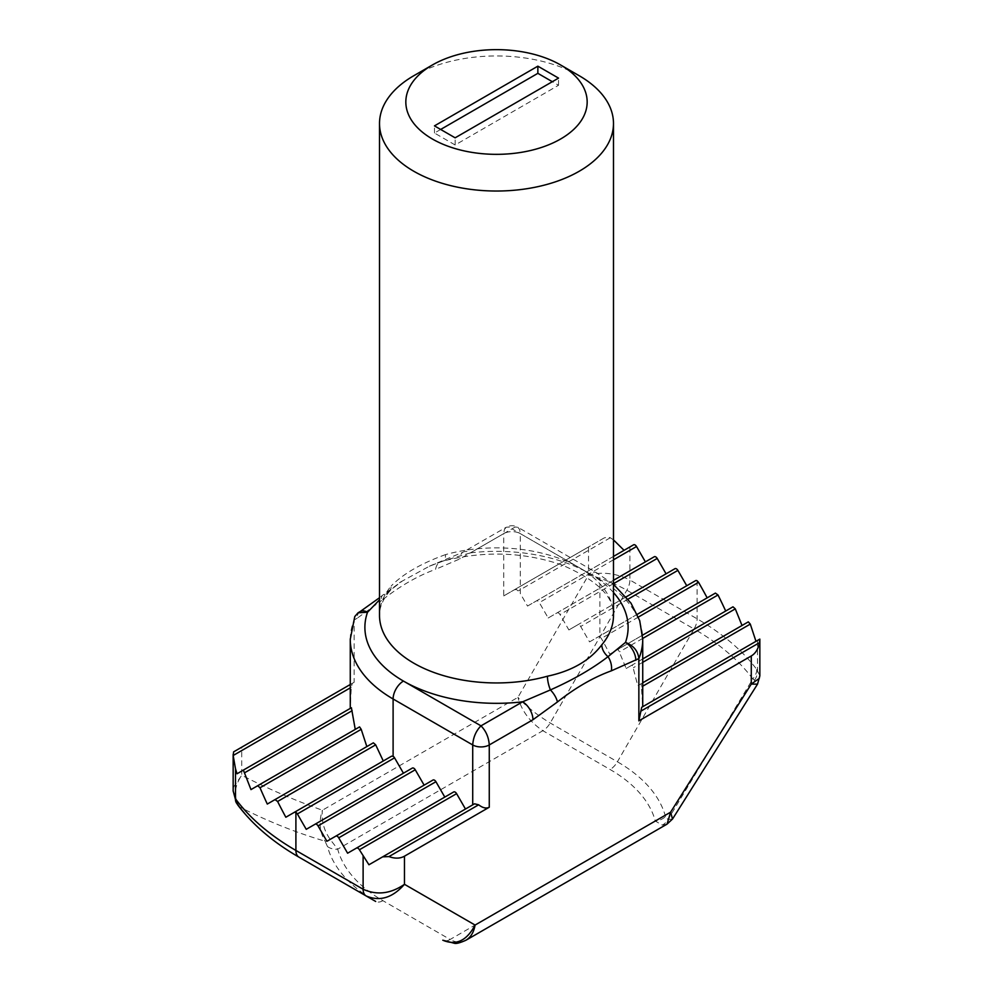<?xml version="1.0" encoding="UTF-8"?>
<svg xmlns="http://www.w3.org/2000/svg" width="993" height="993" viewBox="0 0 993 993"><rect width="100%" height="100%" fill="white"/><g stroke="black" fill="none" stroke-linecap="round" stroke-linejoin="round"><path stroke-width="0.74" stroke-dasharray="4.96 3.72" d="M429.472 566.171L443.126 561.082C484.025 550.619 523.609 551.897 561.877 564.943C597.178 580.197 614.382 597.016 613.488 615.399A116.988 67.536 0 0 0 579.217 567.648A116.988 67.536 0 0 0 445.559 554.603A14.622 5.201 74.4 0 1 443.126 561.082A14.622 5.201 74.4 0 1 442.568 561.157L429.472 566.171L402.215 581.104L384.986 594.397A14.622 10.749 -140 0 0 389.119 591.84M613.488 592.536A131.61 75.977 180 0 0 589.557 573.619A14.622 8.441 -60 0 1 596.867 572.887L517.862 527.271L515.181 527.01L512.016 528.847L508.85 527.01L506.157 527.271L463.073 552.145A14.622 8.441 -120 0 1 470.397 552.865A131.61 75.977 180 0 1 589.557 573.619L512.016 528.847L470.397 552.865L442.568 561.157A14.622 9.967 -108.8 0 0 441.19 561.479A14.622 9.967 -108.8 0 0 435.592 569.337L460.044 558.836L503.736 533.613L503.736 595.912L588.526 546.957L588.526 575.071C600.48 577.727 613.252 582.779 626.856 590.202L694.07 629.003L617.41 761.792L550.196 722.991C536.952 714.923 526.203 706.383 517.924 697.359C521.772 711.062 530.088 722.172 542.886 730.711L610.099 769.513A160.643 92.746 180 0 1 655.293 821.025L662.269 825.096L667.011 824.153M298.93 857.133A279.405 161.313 180 0 1 240.169 807.259A26.65 15.578 89.3 0 1 238.543 805.025C233.504 795.827 234.559 785.922 241.721 775.297L241.721 747.183L354.141 682.278L352.279 683.358L351.299 687.293L350.268 706.743M352.279 683.358L350.268 684.512M613.488 539.894L610.335 537.747L607.381 537.064L604.054 537.995L514.349 589.78L516.571 589.482L520.282 593.516L520.282 533.613L599.896 579.589L599.896 636.898A2.929 1.688 -120 0 0 598.444 636.749L589.557 641.875L580.682 626.496A2.929 1.688 -120 0 0 577.752 624.808L568.877 629.934L560.002 614.555A2.929 1.688 -120 0 0 557.073 612.867L548.198 617.994L539.323 602.614A2.929 1.688 -120 0 0 536.394 600.926L527.519 606.053L520.282 593.516M613.488 556.428L536.394 600.926M613.488 580.309L557.073 612.867M626.211 596.843L577.752 624.808M759.831 639.095L642.719 706.693L641.267 684.649L640.87 683.892L637.742 685.691L632.628 665.757L631.796 665.248L626.161 668.5L618.49 650.043L617.311 649.732L609.727 654.114A291.681 238.159 60 0 0 601.348 638.449L599.896 636.898M642.732 682.812L640.87 683.892M642.732 658.942L631.796 665.248M642.583 635.148L617.311 649.732M637.283 614.319L598.444 636.749M413.783 75.729A116.988 67.536 180 0 1 579.217 75.729M389.231 591.704A14.622 10.749 -140 0 0 391.192 585.994A116.988 67.536 0 0 0 379.512 615.399C379.289 607.952 382.528 600.057 389.231 591.704C395.264 585.845 399.596 582.308 402.239 581.104L382.727 595.13A14.622 6.579 -129.2 0 0 381.622 600.504C399.62 586.255 417.606 575.866 435.592 569.337M445.559 554.603C421.28 563.341 403.158 573.805 391.192 585.994M715.394 593.106L609.727 654.114M412.318 768.085L306.241 829.329M589.557 641.875L695.634 580.632M285.835 817.239L391.652 756.145M732.983 606.822L626.161 668.5M432.998 780.026L326.92 841.27M748.312 621.866L637.742 685.691M453.677 791.967L347.6 853.21M474.517 803.809L368.937 864.766M641.701 707.289L642.732 706.743M568.877 629.934L674.955 568.691M267.291 804.057L373.356 742.826M548.198 617.994L654.275 556.75M250.981 789.596L359.565 726.901M759.844 675.712L756.765 669.468A283.688 163.783 0 0 0 697.098 618.813L629.885 580.011L629.885 546.957L633.596 544.809M629.885 546.957L527.519 606.053M237.042 773.77L351.398 707.748M604.054 537.995L588.526 546.957M503.736 595.912L514.349 589.78M241.721 747.183L233.616 751.862M350.268 639.281A146.232 84.43 180 0 1 354.141 619.992L354.141 682.278M237.96 805.224A14.622 10.948 -36.9 0 0 240.169 807.259C267.825 821.348 296.113 832.655 325.021 841.183L327.491 846.57A170.982 98.717 0 0 0 375.106 901.123M697.098 580.781L697.098 618.813A14.622 8.441 120 0 1 694.07 629.003A279.405 161.313 180 0 1 752.831 678.889L667.979 819.535L665.509 816.618A14.622 11.804 -14.9 0 1 655.293 821.025L450.114 939.477L382.901 900.676A160.643 92.746 180 0 1 337.707 849.164L330.731 840.152C324.041 830.856 321.26 820.876 322.402 810.238C318.691 821.348 319.56 831.662 325.021 841.183A14.622 5.064 -33.7 0 0 330.731 840.152M327.491 846.57A14.622 11.804 -14.9 0 0 337.707 849.164L542.886 730.711A14.622 8.441 -60 0 0 550.196 722.991L626.856 590.202A14.622 8.441 120 0 0 629.885 580.011C616.094 573.197 602.317 571.546 588.526 575.071L517.924 697.359L322.402 810.238C294.623 800.271 267.725 788.628 241.721 775.297L233.752 786.692L233.156 790.912M465.99 940.21C461.1 942.878 455.812 942.642 450.114 939.477A14.622 8.441 -60 0 1 442.804 940.21M672.522 819.039L667.979 819.535A14.622 12.45 -82.8 0 1 662.269 825.096M756.765 669.468A14.622 10.948 143.1 0 1 752.831 678.889A26.65 5.424 -124 0 0 754.457 680.23L757.535 684.115M238.543 805.025A14.622 9.483 -30.5 0 1 236.346 802.791M754.457 680.23A14.622 12.201 135.5 0 0 757.51 670.349L757.51 640.423M517.862 527.271L519.649 529.592L520.282 533.613A11.693 6.752 180 0 0 503.736 533.613L504.37 529.592L506.157 527.271C510.054 525.198 513.964 525.198 517.862 527.271M429.348 566.221L463.073 552.145A14.622 8.441 -120 0 0 460.044 558.836M384.986 594.397A14.622 6.579 -129.2 0 0 382.715 595.142L379.512 597.724M360.198 611.539A14.622 8.441 -120 0 0 357.17 618.242L381.622 600.504M357.17 618.242L354.141 619.992L354.774 616.541M440.669 129.45L434.462 133.037L455.142 144.978L558.538 85.274L552.331 81.699M558.538 85.274L558.538 78.112M455.142 144.978L455.142 137.816M434.462 133.037L434.462 125.875M351.299 687.293L350.268 687.888M610.335 537.747L518.483 590.773M613.488 559.804L539.323 602.614M613.488 583.685L560.002 614.555M628.072 599.139L580.682 626.496M642.732 686.188L641.602 686.846M642.732 662.319L633.435 667.681M642.719 638.437L619.644 651.768M638.425 617.038L601.348 638.449M613.488 584.318L596.867 572.887A14.622 8.441 -60 0 1 599.896 579.589A146.232 84.43 180 0 1 642.732 639.281M665.509 816.618A170.982 98.717 0 0 0 617.41 761.792A14.622 8.441 -60 0 1 610.099 769.513M382.901 900.676A14.622 8.441 -60 0 1 375.677 901.445"/><path stroke-width="1.49" d="M642.732 706.693L642.732 639.281A146.232 84.43 180 0 1 638.859 658.582L611.378 670.821C593.38 677.363 575.394 687.752 557.408 701.989L532.956 719.726A14.622 8.441 -120 0 0 522.603 701.815L550.432 689.912A14.622 5.201 74.4 0 1 547.441 676.208C571.72 671.057 589.842 660.581 601.808 644.817A14.622 10.749 -140 0 0 608.014 656.671L625.491 642.421C633.522 645.537 637.978 650.924 638.859 658.582L638.859 720.868L641.701 707.289L759.831 639.095L759.384 642.719L640.721 711.236M350.268 684.512L233.616 751.862L233.169 755.499L235.49 768.756L235.49 798.682L236.235 799.799A283.688 163.783 0 0 0 295.902 850.442L363.115 889.244C376.906 895.463 390.683 893.812 404.474 884.304C392.52 897.871 379.748 901.756 366.144 895.947L298.93 857.133A14.622 8.441 -60 0 1 295.902 850.442L295.902 812.411A2.929 1.688 60 0 1 297.366 813.95L306.241 829.329L315.116 824.202A2.929 1.688 60 0 1 318.045 825.891L326.92 841.27L335.795 836.143A2.929 1.688 60 0 1 338.725 837.831L347.6 853.21L356.475 848.084A2.929 1.688 60 0 1 359.404 849.772L368.937 864.766L382.665 856.847L388.946 856.587C394.953 858.759 400.117 858.622 404.474 856.189L404.474 884.304L475.076 925.066C473.81 932.241 470.781 937.293 465.99 940.21C460.305 942.742 456.519 943.784 454.633 943.35L442.804 940.21C456.048 945.808 466.797 940.756 475.076 925.066L670.598 812.187L672.534 819.014L757.522 684.14L751.279 684.078L759.248 678.405L759.844 675.811L759.844 639.48M233.156 754.444L233.169 755.499L350.268 687.888M366.789 746.438L361.204 729.334L359.565 726.901L250.981 789.596L243.695 770.916L242.714 770.481L237.042 773.77L235.49 768.756M242.714 770.481L351.398 707.748L355.196 729.11M613.488 556.428L633.596 544.809A2.929 1.688 60 0 1 636.525 546.51L645.4 561.877M383.248 760.923L375.689 744.849L373.356 742.826L267.291 804.057A554.094 452.411 -120 0 1 260.017 787.759L257.708 785.711M613.488 580.309L654.275 556.75A2.929 1.688 60 0 1 657.205 558.438L666.08 573.817M472.718 804.851L472.718 744.949L393.104 698.985L393.104 756.294L391.652 756.145L285.835 817.239A565.029 461.348 -120 0 1 277.606 801.475L274.987 799.613M626.211 596.843L674.955 568.691A2.929 1.688 60 0 1 677.884 570.379L686.759 585.758M532.956 719.726L489.264 744.949L489.264 807.235C486.26 808.774 482.722 807.954 478.651 804.802L474.517 803.809L382.665 856.847M356.475 848.084L453.677 791.967A2.929 1.688 60 0 1 456.606 793.655L465.481 809.034M642.732 682.812L748.312 621.866L750.286 624.101L755.921 641.168M335.795 836.143L432.998 780.026A2.929 1.688 60 0 1 435.927 781.714L444.802 797.094M642.732 658.942L732.983 606.822L735.292 608.87L741.982 625.391M315.116 824.202L412.318 768.085A2.929 1.688 60 0 1 415.248 769.774L424.123 785.153M642.583 635.148L715.394 593.106L718.013 594.968A559.878 457.14 -120 0 1 725.684 610.98M393.104 756.294A2.929 1.688 60 0 1 394.556 757.833L403.443 773.212M295.902 812.411L294.449 812.262M637.283 614.319L695.634 580.632A2.929 1.688 60 0 1 697.098 580.781L698.551 582.32A566.966 462.924 -120 0 1 707.165 597.848M579.217 75.729L560.611 64.979A90.661 52.344 0 0 0 432.389 64.979A90.661 52.344 0 0 0 432.389 139.008A90.661 52.344 0 0 0 560.611 139.008A90.661 52.344 0 0 0 560.611 64.979L579.217 75.729A116.988 67.536 180 0 1 613.488 123.48A116.988 67.536 180 0 1 496.5 191.028A116.988 67.536 180 0 1 379.512 123.48A116.988 67.536 180 0 1 413.783 75.729L432.389 64.979M379.512 599.846L367.509 612.271A14.622 8.441 -120 0 0 360.198 611.539L358.039 612.793L367.509 612.271A131.61 75.977 180 0 0 403.443 681.074L480.984 725.846L522.603 701.815A131.61 75.977 180 0 1 403.443 681.074A14.622 8.441 -60 0 0 393.104 698.985A146.232 84.43 180 0 1 350.268 639.281L350.268 707.823M672.534 819.014L667.06 824.103L670.598 812.187L751.279 684.078L751.279 655.963L638.859 720.868M751.279 655.963C755.561 653.406 758.267 649 759.384 642.719M489.264 807.235L404.474 856.189M624.063 550.321L613.488 539.894M233.156 791.061L235.49 798.682A14.622 9.483 -30.5 0 0 236.346 802.791L233.156 790.887M375.106 901.123A170.982 98.717 0 0 0 375.59 901.396L298.93 857.133C273.286 842.337 252.967 825.034 237.96 805.224A14.622 10.948 -36.9 0 1 236.235 799.799M558.538 78.112L537.858 66.171L434.462 125.875L455.142 137.816L558.538 78.112M557.408 701.989A14.622 6.579 -129.2 0 0 550.432 689.912C573.135 679.82 592.324 668.736 608.014 656.671A14.622 9.967 -108.8 0 1 611.378 670.821M635.83 660.32A14.622 8.441 -120 0 0 625.491 642.421A131.61 75.977 180 0 0 613.488 592.536M489.264 744.949C488.742 737.29 485.974 730.922 480.984 725.846C475.995 730.922 473.239 737.29 472.718 744.949A11.693 6.752 180 0 0 489.264 744.949M350.268 639.281L354.774 616.541L358.039 612.793M552.331 81.699L537.858 73.333L537.858 66.171M537.858 73.333L440.669 129.45M601.808 644.817A116.988 67.536 0 0 0 613.488 615.399L613.488 123.48M352.13 710.703L244.688 772.728M636.525 546.51L613.488 559.804M361.204 729.334L260.017 787.759M657.205 558.438L613.488 583.685M375.689 744.849L277.606 801.475M677.884 570.379L628.072 599.139M478.651 804.802L388.946 856.587M456.606 793.655L359.404 849.772M750.286 624.101L642.732 686.188M435.927 781.714L338.725 837.831M735.292 608.87L642.732 662.319M415.248 769.774L318.045 825.891M718.013 594.968L642.719 638.437M394.556 757.833L297.366 813.95M698.551 582.32L638.425 617.038M379.512 123.48L379.512 615.399A116.988 67.536 0 0 0 547.441 676.208M375.677 901.445A14.622 8.441 -60 0 1 375.59 901.396L366.144 895.947A14.622 8.441 -60 0 1 363.115 889.244L363.115 856.189M233.156 790.912L233.156 754.581M667.073 824.116L465.99 940.21M237.96 805.224L236.346 802.803M759.844 675.823L757.522 684.152M642.732 639.281L639.715 620.637L630.965 603.099L613.488 584.318M379.512 597.724L360.198 611.539"/></g></svg>
